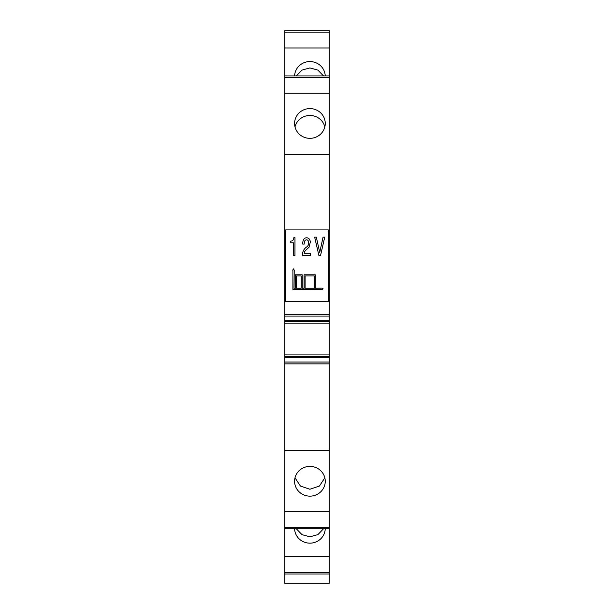 <?xml version="1.0" encoding="UTF-8"?>
<svg xmlns="http://www.w3.org/2000/svg" width="614" height="614" viewBox="0 0 614 614"><rect width="100%" height="100%" fill="white"/><g stroke="black" fill="none" stroke-linecap="round" stroke-linejoin="round"><path stroke-width="0.92" d="M329.265 572.57L284.735 572.57L284.735 574.029L329.265 574.029L329.265 583.3L284.735 583.3L284.735 574.029L329.265 574.029L329.265 450.308L284.735 450.308L284.735 363.864L329.265 363.864L329.265 450.308M284.735 32.527L284.735 30.7L329.265 30.7L329.265 249.806L328.352 249.806M328.352 290.499L329.265 290.499L329.265 249.806M329.265 290.499L329.265 323.171L284.735 323.171L284.735 321.437L329.265 321.437M329.265 356.657L284.735 356.657L284.735 357.348L329.265 357.348L329.265 323.171M329.265 357.348L329.265 363.864M284.735 572.348L284.735 571.841M284.735 559.745L284.735 528.769L329.265 528.769L284.735 528.769L284.735 450.308M284.735 567.528L284.735 560.927M284.735 460.37L284.735 461.467M284.735 488.122L284.735 493.948M284.735 505.161L284.735 501.999M284.735 40.869L284.735 37.201M329.265 32.158L284.735 32.158L284.735 75.959L329.265 75.959L284.735 75.959L284.735 242.691L285.648 242.691M329.265 47.999L284.735 47.999M294.597 75.959A15.327 14.874 180 0 1 309.916 61.569A15.327 14.874 180 0 1 325.243 75.959M284.735 87.587L284.735 83.872M329.265 75.959L284.735 75.959M329.265 93.259L284.735 93.259M329.265 154.421L284.735 154.421M294.59 123.46A15.327 14.874 180 0 1 309.916 108.586A15.327 14.874 180 0 1 325.251 123.46A15.327 14.874 180 0 1 309.916 138.334A15.327 14.874 180 0 1 294.59 123.46M328.352 242.691L329.265 242.691M284.735 242.691L284.735 248.071L285.648 248.071M285.648 249.806L284.735 249.806L284.735 248.071M285.648 281.557L284.735 281.557L284.735 249.806M329.265 281.557L328.352 281.557M285.648 283.292L284.735 283.292L284.735 281.557M284.735 283.292L284.735 283.99L285.648 283.99M285.648 288.68L284.735 288.68L284.735 283.99M329.265 288.68L328.352 288.68M284.735 288.68L284.735 316.049L329.265 316.049M329.265 320.738L284.735 320.738L284.735 316.049M284.735 320.738L284.735 321.437M329.265 354.923L284.735 354.923L284.735 323.171M284.735 356.657L284.735 354.923M284.735 363.864L284.735 362.037L329.265 362.037L284.735 362.037L284.735 357.348M329.265 511.47L284.735 511.47M325.251 481.269A15.327 14.874 180 0 0 309.916 466.394A15.327 14.874 180 0 0 294.59 481.269A15.327 14.874 180 0 0 309.916 496.143A15.327 14.874 180 0 0 325.251 481.269M284.735 517.141L284.735 520.856M329.265 556.729L284.735 556.729L284.735 572.57M294.597 528.769A15.327 14.874 180 0 0 309.916 543.16A15.327 14.874 180 0 0 325.243 528.769M329.265 574.029L284.735 574.029L284.735 572.202M284.735 509.006L284.735 513.442M296.309 75.959L301.958 70.096L309.916 67.931L317.883 70.096L323.524 75.959M295.004 126.898A15.327 14.874 180 0 1 309.916 115.47A15.327 14.874 180 0 1 324.837 126.898M295.004 477.83L300.423 486.05L309.916 489.258L319.418 486.05L324.837 477.83M296.309 528.769L301.958 534.633L309.916 536.797L317.883 534.633L323.524 528.769M296.462 275.909L296.462 288.227L301.136 288.227L296.462 288.227L296.462 275.909L301.136 275.909L301.136 288.227L301.136 275.909L296.462 275.909M304.068 274.842L304.068 288.273L302.211 288.273L302.211 274.849L295.388 274.849L295.388 288.273L294.029 288.273L294.236 270.145L293.461 268.917L292.694 270.145L293.461 268.917L294.236 270.145L294.029 288.273L295.388 288.273L295.388 274.849L302.211 274.849L302.211 288.273L304.068 288.273L304.068 274.842L315.312 274.842L315.312 288.273L321.943 288.066L323.171 288.841L321.943 289.616L323.171 288.841L321.943 288.066L315.312 288.273L315.312 274.842L304.068 274.842M292.901 270.306L292.901 289.409L321.943 289.616L292.901 289.409L292.901 270.306M305.097 288.258L314.291 288.258L314.291 275.909L305.097 275.909L305.097 288.258L314.291 288.258L314.291 275.909L305.097 275.909L305.097 288.258M285.648 301.451L285.648 229.912L328.352 229.912L328.352 301.451L285.648 301.451M316.317 237.15L314.652 237.15L318.881 255.401L320.562 255.401L324.737 237.15L323.056 237.15L319.733 252.431L316.317 237.15L314.652 237.15L318.881 255.401L320.562 255.401L324.737 237.15L323.056 237.15L319.733 252.431L316.317 237.15M307.1 246.667L307.038 246.705A9.463 9.463 0 0 0 302.456 254.81L302.456 255.401L310.316 255.401L310.316 253.221L304.107 253.221A4.958 4.958 0 0 1 305.511 250.489A4.958 4.958 0 0 0 304.107 253.221L310.316 253.221L310.316 255.401L302.456 255.401L302.456 254.81A9.463 9.463 0 0 1 307.038 246.705C308.842 245.001 309.218 242.998 308.151 240.696A1.949 1.949 0 0 0 304.797 240.911L304.536 241.509A8.473 8.473 0 0 0 304.206 243.85L304.206 243.85A8.473 8.473 0 0 1 304.536 241.509L304.797 240.911A1.949 1.949 0 0 1 308.151 240.696L308.159 240.719M302.71 244.057L304.206 244.057L302.71 244.057M303.339 240.089A10.968 10.968 0 0 0 302.71 243.75A10.968 10.968 0 0 1 303.339 240.089A3.461 3.461 0 0 1 309.74 239.782A3.461 3.461 0 0 0 303.339 240.089M310.339 242.031A6.708 6.708 0 0 0 309.74 239.782A6.708 6.708 0 0 1 310.339 242.031L308.988 247.335A56.089 56.089 0 0 0 305.511 250.489A56.089 56.089 0 0 1 308.988 247.335L310.339 242.031L308.988 247.335M290.79 242.868L293.438 242.868L293.438 255.409L294.943 255.409L294.966 237.656L293.845 237.656A4.237 4.237 0 0 1 292.955 240.251A4.237 4.237 0 0 0 293.845 237.656L294.966 237.656L294.943 255.409L293.438 255.409L293.438 242.868L290.79 242.868L290.79 241.064A2.763 2.763 0 0 0 292.955 240.251A2.763 2.763 0 0 1 290.79 241.064L290.79 242.868M307.038 246.705C308.85 245.001 309.218 242.998 308.151 240.696M284.735 77.418L329.265 77.418M329.265 240.865L328.352 240.865M285.648 240.865L284.735 240.865M329.265 247.381L328.352 247.381M285.648 247.381L284.735 247.381M328.352 248.071L329.265 248.071M329.265 283.292L328.352 283.292M328.352 283.99L329.265 283.99M284.735 290.499L285.648 290.499M329.265 314.23L284.735 314.23M329.265 527.311L284.735 527.311"/></g></svg>
